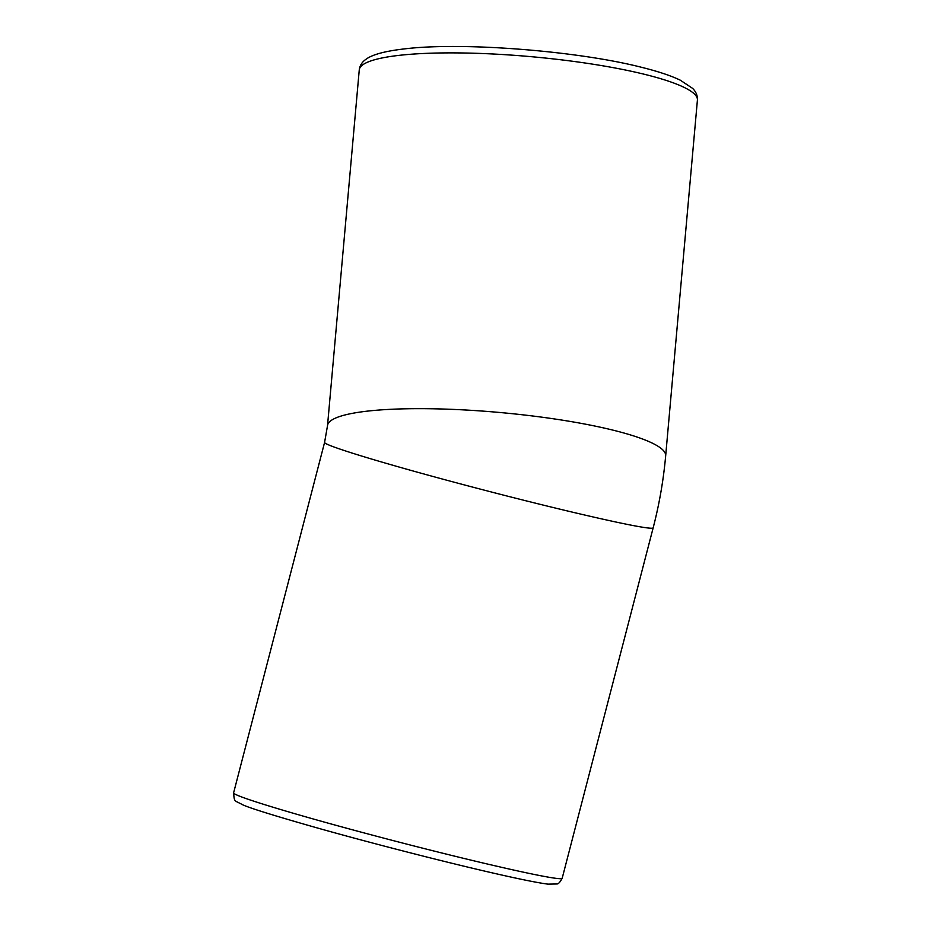 <?xml version="1.0" encoding="UTF-8"?>
<svg xmlns="http://www.w3.org/2000/svg" width="931" height="931" viewBox="0 0 931 931"><rect width="100%" height="100%" fill="white"/><g stroke="black" fill="none" stroke-linecap="round" stroke-linejoin="round"><path stroke-width="1.4" d="M697.412 100.083A169.745 28.442 -174.9 0 0 637.526 72.653A169.745 28.442 -174.9 0 0 399.224 55.348A169.745 28.442 -174.9 0 0 359.261 69.895C359.82 65.507 362.078 61.958 366.023 59.247C372.342 54.557 385.108 51.112 404.31 48.912C461.648 41.814 577.406 50.844 641.668 67.335C658.008 71.384 670.879 75.667 680.282 80.182L692.629 88.387C696.039 91.762 697.633 95.66 697.412 100.083L665.665 455.853A169.745 28.442 -174.9 0 0 605.767 428.423A169.745 28.442 -174.9 0 0 426.561 408.697A169.745 28.442 -174.9 0 0 327.514 425.676L324.57 442.481L233.588 792.944A169.745 6.005 14.6 0 0 325.443 822.399A169.745 6.005 14.6 0 0 499.505 866.831A169.745 6.005 14.6 0 0 562.184 878.259C560.113 882.204 558.321 884.113 556.796 883.973L547.963 884.136C538.083 882.879 519.766 879.178 493.034 873.045C444.424 861.92 372.097 843.37 318.227 828.218C276.588 816.394 251.556 808.655 243.154 805.012C233.879 799.938 234.496 802.487 233.588 792.944M665.665 455.853C663.489 480.117 659.323 504.09 653.178 527.784A169.745 6.005 -165.4 0 1 590.487 516.356A169.745 6.005 -165.4 0 1 416.425 471.924A169.745 6.005 -165.4 0 1 324.57 442.481M359.261 69.895L327.514 425.676M653.178 527.784L562.184 878.259"/></g></svg>
